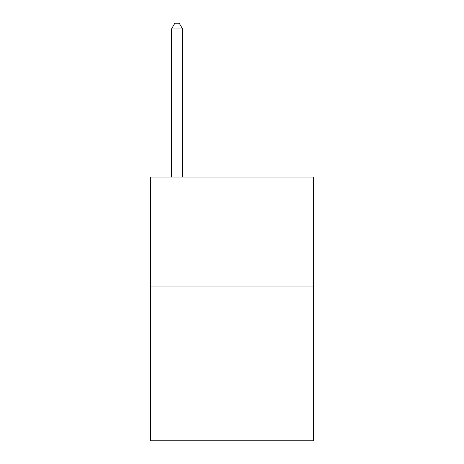 <?xml version="1.0" encoding="UTF-8"?>
<svg xmlns="http://www.w3.org/2000/svg" width="464" height="464" viewBox="0 0 464 464"><rect width="100%" height="100%" fill="white"/><g stroke="black" fill="none" stroke-linecap="round" stroke-linejoin="round"><path stroke-width="0.7" d="M313.322 286.949L313.322 440.8L150.678 440.8L150.678 177.051L313.322 177.051L313.322 286.949L150.678 286.949M182.549 177.051L182.549 28.913L171.558 28.913L171.558 177.051M171.558 28.913L174.853 23.2L179.249 23.2L182.549 28.913"/></g></svg>
